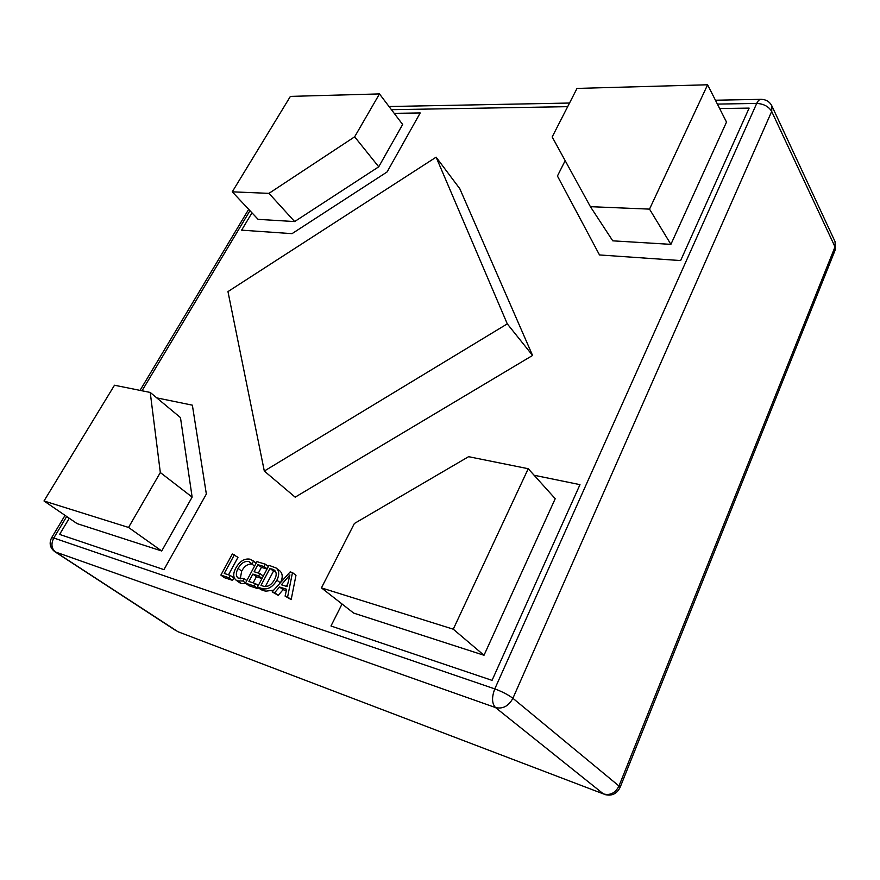 <?xml version="1.0" encoding="UTF-8"?>
<svg xmlns="http://www.w3.org/2000/svg" width="880" height="880" viewBox="0 0 880 880"><rect width="100%" height="100%" fill="white"/><g stroke="black" fill="none" stroke-linecap="round" stroke-linejoin="round"><path stroke-width="1.32" d="M436.117 157.168L227.964 291.599L264.308 471.053L295.174 497.167L532.565 355.443L459.8 188.705L436.117 157.168L507.287 323.862L532.565 355.443M507.287 323.862L264.308 471.053M579.975 484.649L534.105 475.244L579.975 484.649L492.052 680.361L330.979 625.999L342.045 603.999L330.979 625.999L492.052 680.361L579.975 484.649M680.636 260.568L749.133 108.108L719.642 108.537L749.133 108.108L680.636 260.568L599.5 254.947L557.436 176.022L565.169 160.655L557.436 176.022L599.5 254.947L680.636 260.568M292.028 233.651L387.101 171.941L420.2 112.959L394.207 113.344L420.2 112.959L387.101 171.941L292.028 233.651L241.615 230.164L251.977 212.828L241.615 230.164L292.028 233.651M69.256 518.265L59.587 534.413L163.944 569.635L206.349 494.054L163.944 569.635L59.587 534.413L69.256 518.265M156.772 397.881L192.368 405.174L206.349 494.054L192.368 405.174L156.772 397.881M670.901 244.365L726.506 122.089L707.608 84.777L577.016 88.418L552.178 136.95L590.392 206.668L612.755 240.834L670.901 244.365L649.517 209.121L707.608 84.777M649.517 209.121L590.392 206.668M484.011 655.27L555.225 498.696L528.231 468.721L468.589 456.687L354.376 523.501L321.431 587.884L353.694 613.107L484.011 655.27L453.266 629.189L321.431 587.884M528.231 468.721L453.266 629.189M44 500.973L77.077 523.611L161.711 550.99L128.535 527.45L44 500.973L114.488 385.231L150.227 392.436L180.466 417.593L192.137 497.123L161.711 550.99M150.227 392.436L160.325 472.538L192.137 497.123M160.325 472.538L128.535 527.45M294.646 221.562L258.093 219.351L232.265 191.829L268.983 193.358L294.646 221.562L378.73 166.804L402.644 124.476L379.478 93.918L354.651 136.807L378.73 166.804M268.983 193.358L354.651 136.807M232.265 191.829L290.389 96.393L379.478 93.918M234.454 554.675L224.257 573.452L230.241 575.399L233.827 578.017L232.562 580.36L224.477 577.709L220.88 575.102L232.331 554.015L237.985 557.326L228.514 574.838M230.241 575.399L228.976 577.742L232.562 580.36M228.976 577.742L220.88 575.102M244.156 578.611L242.88 580.987L237.699 580.91L235.917 580.019C233.035 577.236 233.024 573.21 235.873 567.93C239.855 561.11 244.607 558.206 250.107 559.207L253.473 561.231L251.933 564.091L248.875 561.55C244.651 560.857 241.065 563.156 238.106 568.436C235.829 572.561 235.785 575.751 237.963 577.995L244.156 578.611L246.818 580.58M242.88 580.987L245.553 582.945M238.106 568.436L241.67 571.087L240.251 578.897M254.573 566.082L251.933 564.091C247.83 563.761 244.409 566.093 241.67 571.087M248.875 561.55L251.702 563.673M253.473 561.231L256.102 563.222M252.615 560.417L256.168 563.101M237.699 580.91L241.285 583.528L239.503 582.648L235.917 580.019M246.202 583.682L241.285 583.528M258.324 587.697L257.829 588.654L249.04 585.761L245.454 583.143L256.96 561.627L265.364 564.223L268.378 566.522M265.364 564.223L264.11 566.588L257.895 564.652L254.111 571.725L259.919 573.573L258.665 575.949L252.857 574.09L248.908 581.471L255.519 583.627L258.236 585.629M255.519 583.627L254.243 586.014L257.829 588.654M252.857 574.09L256.41 576.752L253.154 582.857M261.998 578.534L256.41 576.752M258.665 575.949L262.031 578.468M259.919 573.573L263.296 576.103M257.895 564.652L261.426 567.325L258.368 573.078M267.025 569.074L261.426 567.325M264.11 566.588L267.124 568.876M254.243 586.014L245.454 583.143M261.998 588.555L257.477 587.07L269.005 565.345L276.111 567.996C279.257 570.724 279.521 574.783 276.881 580.184C272.657 587.191 267.696 589.985 261.998 588.555L265.562 591.195L261.052 589.71L257.477 587.07M269.973 568.403L260.975 585.398L263.34 586.168C267.729 587.268 271.469 585.057 274.582 579.524C276.793 575.399 276.716 572.264 274.362 570.13L269.973 568.403L273.493 571.098L265.342 586.531M276.111 567.996L279.62 570.691C282.711 573.331 283.03 577.291 280.577 582.549M273.724 590.161L265.562 591.195M275.715 571.791L273.493 571.098M276.881 580.184L280.346 582.802M272.437 569.173L275.627 571.615M292.479 572.594L287.617 596.937L285.098 596.112L286.616 589.281L279.543 587.004L274.659 592.691L272.173 591.888L290.18 571.879L292.479 572.594L295.977 575.311L291.181 599.599L285.098 596.112M281.391 584.771L287.111 586.597L289.905 574.915L281.391 584.771M286.297 590.711L283.085 589.677L278.223 595.353L272.173 591.888M287.606 584.386L285.989 586.234M287.617 596.937L291.181 599.599M274.659 592.691L278.223 595.353M279.543 587.004L283.085 589.677M288.761 576.356L289.311 576.774M249.964 210.683L142.021 390.786M66.682 516.494L53.79 537.999L494.791 688.897L756.712 103.422L717.398 104.093M567.677 106.667L391.446 109.692M761.277 99.33C759.539 99.253 758.01 100.617 756.712 103.422C763.686 103.807 768.68 106.48 771.683 111.441L512.897 698.291L618.981 786.005L835.021 246.862L771.683 111.441L771.914 105.985C769.714 101.75 766.172 99.528 761.277 99.33L715.429 100.221M177.936 631.719L603.416 793.914L495.528 707.575L55.517 552.002L177.936 631.719L603.416 793.914C610.214 795.663 615.395 793.023 618.981 786.005L620.092 787.424L835.307 249.711L835.043 241.604L771.914 105.985M835.043 241.604L835.307 249.711M495.528 707.575C502.821 709.214 508.618 706.123 512.897 698.291C508.2 694.749 502.172 691.625 494.791 688.897C491.601 697.301 491.843 703.527 495.528 707.575M55.517 552.002C51.447 548.57 50.875 543.906 53.79 537.999L51.612 537.757C48.95 543.268 49.995 547.888 54.725 551.617L55.517 552.002M604.186 794.365C611.413 796.433 616.704 794.123 620.092 787.424M176.253 630.85L54.725 551.617M569.536 103.037L389.037 106.524M248.688 209.319L140.041 390.39M65.043 515.372L51.612 537.757"/></g></svg>
